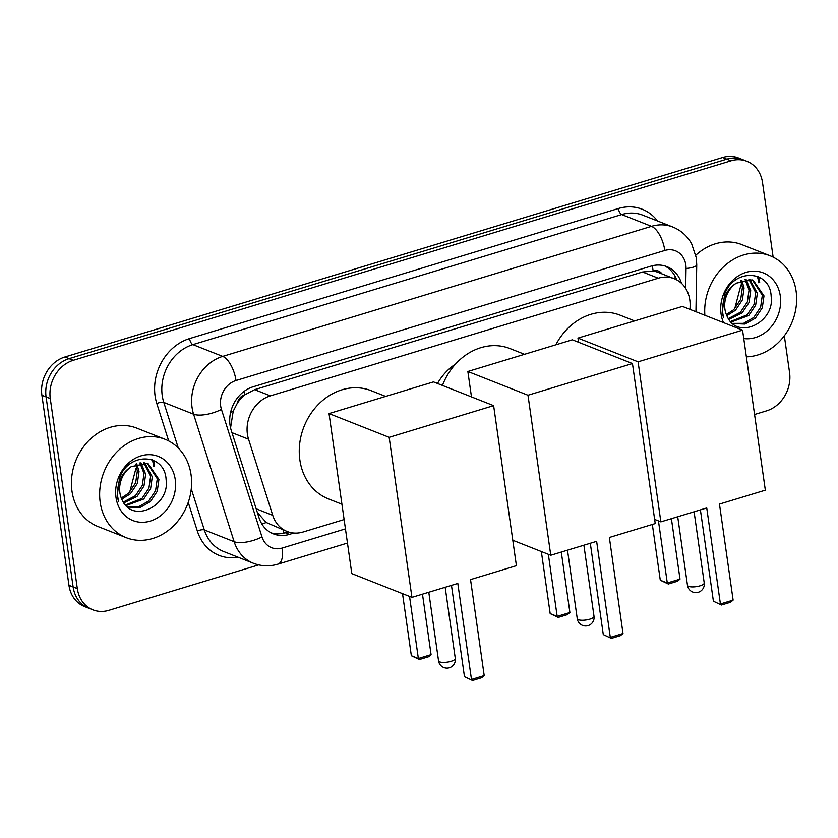 <?xml version="1.0" encoding="UTF-8"?>
<svg xmlns="http://www.w3.org/2000/svg" width="838" height="838" viewBox="0 0 838 838"><rect width="100%" height="100%" fill="white"/><g stroke="black" fill="none" stroke-linecap="round" stroke-linejoin="round"><path stroke-width="1.26" d="M690.051 309.411L690.124 305.283A31.739 26.879 111.6 0 0 689.8 299.952A31.739 26.879 111.6 0 0 674.202 278.698A31.739 26.879 111.6 0 0 658.27 278.206L270.381 395.85A31.739 26.879 111.6 0 0 248.551 439.217L272.748 515.339A31.739 26.879 111.6 0 0 287.193 531.502A31.739 26.879 111.6 0 0 303.126 531.994L344.114 519.56M237.217 403.413A31.739 26.879 -68.4 0 1 245.188 394.625L244.717 394.771A10.58 8.956 111.6 0 0 237.217 403.413L233.215 411.217L230.555 427.883M437.499 383.479A51.307 43.461 -68.4 0 1 455.495 364.111M661.989 273.869A10.58 8.956 111.6 0 0 653.137 270.904L652.655 271.041A31.739 26.879 -68.4 0 1 658.511 272.507L674.202 278.698M257.35 512.489L266.201 522.483L287.193 531.502M652.655 271.041L642.557 271.994L254.658 389.649L245.188 394.625M258.68 564.896L108.835 610.347A31.739 26.879 -68.4 0 1 92.913 609.855A31.739 26.879 -68.4 0 1 77.316 588.601L50.27 398.563L46.08 396.919A31.739 26.879 -68.4 0 1 69.062 358.643L726.808 159.147A31.739 26.879 -68.4 0 1 742.74 159.639A31.739 26.879 -68.4 0 0 726.808 159.147L69.062 358.643A31.739 26.879 -68.4 0 0 46.08 396.919L73.126 586.956L46.08 396.919L41.9 395.264A31.739 26.879 -68.4 0 1 64.882 356.988L722.628 157.492A31.739 26.879 -68.4 0 1 738.561 157.984L746.92 161.294A31.739 26.879 -68.4 0 1 762.517 182.537L773.139 257.13M92.913 609.855L88.723 608.199A31.739 26.879 -68.4 0 1 73.126 586.956A31.739 26.879 -68.4 0 0 88.723 608.199L84.544 606.555A31.739 26.879 -68.4 0 1 68.946 585.301L41.9 395.264M681.441 283.265A31.739 26.879 111.6 0 0 666.849 266.631A31.739 26.879 111.6 0 0 650.927 266.149L253.013 386.831A31.739 26.879 111.6 0 0 231.183 430.187L259.015 517.737A31.739 26.879 111.6 0 0 273.46 533.9A31.739 26.879 111.6 0 0 289.393 534.393L293.845 533.041M664.723 265.908A31.739 26.879 -68.4 0 1 676.664 279.84M152.275 459.821A42.309 35.845 -68.4 0 1 153.731 466.305M757.332 276.31A42.309 35.845 -68.4 0 1 758.778 282.794M784.326 335.787L789.564 372.575A31.739 26.879 -68.4 0 1 766.581 410.85L754.567 414.496M50.27 398.563A31.739 26.879 -68.4 0 1 73.252 360.298L730.998 160.802A31.739 26.879 -68.4 0 1 746.92 161.294M288.136 531.847L285.203 532.738A31.739 26.879 -68.4 0 1 271.407 532.968M704.873 315.256A52.888 44.802 -68.4 0 1 770.101 255.768A52.888 44.802 -68.4 0 1 796.1 291.184A52.888 44.802 -68.4 0 1 746.365 356.831M695.844 255.171A52.888 44.802 -68.4 0 1 741.871 244.623L770.101 255.768M726.944 315.874C737.011 341.035 775.087 322.473 771.17 296.422C770.185 269.469 733.973 268.223 724.64 294.211L722.262 312.438L723.498 317.728L722.586 312.04C722.199 298.81 726.766 289.183 736.309 283.139A23.904 20.248 -68.4 0 0 724.912 309.128A23.904 20.248 -68.4 0 0 726.944 315.874M723.498 322.62A34.484 29.215 -68.4 0 1 721.057 313.946A34.484 29.215 -68.4 0 1 746.04 272.36A34.484 29.215 -68.4 0 1 780.293 295.982A34.484 29.215 -68.4 0 1 743.756 338.542M732.464 323.384L743.557 323.353L753.75 317.487L760.642 307.148L762.329 295.238L752.44 279.986M732.663 323.552L745.013 324.065L755.405 318.136L762.297 307.808L763.994 295.887L753.278 280.29L752.042 279.861L736.309 283.139M730.547 321.509L747.108 314.868L754.001 304.529L755.687 292.609L748.889 279.264M731.092 322.085L748.763 315.517L755.656 305.189L757.353 293.269L749.801 279.368M728.348 318.555L740.467 312.239L747.36 301.91L749.057 289.99L744.992 279.4M728.892 319.383L742.122 312.899L749.015 302.56L750.712 290.639L745.998 279.274M726.357 314.543L733.826 309.62L740.719 299.281L742.416 287.371L740.666 280.646M726.839 315.654L735.481 310.269L742.374 299.941L744.071 288.021L741.798 280.206M740.96 284.941L734.737 308.709M100.193 502.255A52.888 44.802 -68.4 0 1 117.98 450.823A52.888 44.802 -68.4 0 1 165.055 439.28A52.888 44.802 -68.4 0 1 191.043 474.696A52.888 44.802 -68.4 0 1 173.267 526.138A52.888 44.802 -68.4 0 1 126.192 537.671A52.888 44.802 -68.4 0 1 100.193 502.255M126.192 537.671L97.962 526.526A52.888 44.802 -68.4 0 1 71.963 491.11A52.888 44.802 -68.4 0 1 89.75 439.667A52.888 44.802 -68.4 0 1 136.814 428.134L165.055 439.28M121.887 499.385C131.954 524.546 170.03 505.984 166.123 479.933C165.128 452.981 128.916 451.734 119.583 477.723L117.215 495.949L118.441 501.239L117.54 495.551C117.142 482.332 121.72 472.695 131.262 466.651A23.904 20.248 -68.4 0 0 119.865 492.639A23.904 20.248 -68.4 0 0 121.887 499.385M175.236 479.493A34.484 29.215 -68.4 0 1 150.264 521.089A34.484 29.215 -68.4 0 1 116 497.458A34.484 29.215 -68.4 0 1 140.983 455.872A34.484 29.215 -68.4 0 1 175.236 479.493M127.407 506.896L138.5 506.864L148.693 500.998L155.585 490.659L157.282 478.749L147.383 463.498M127.606 507.063L139.967 507.577L150.348 501.658L157.24 491.319L158.937 479.399L148.232 463.802L146.996 463.372L131.262 466.651M125.491 505.021L142.051 498.38L148.944 488.041L150.641 476.12L143.832 462.775M126.035 505.607L143.717 499.029L150.599 488.701L152.296 476.78L144.754 462.88M123.301 502.067L135.41 495.75L142.303 485.422L144 473.501L139.936 462.911M123.835 502.894L137.076 496.41L143.968 486.071L145.655 474.161L140.941 462.786M121.301 498.055L128.769 493.132L135.662 482.793L137.359 470.883L135.609 464.158M121.782 499.165L130.435 493.792L137.327 483.453L139.024 471.532L136.741 463.718M135.913 468.452L129.691 492.22M555.824 344.806A58.178 49.285 -68.4 0 1 620.12 315.182L634.607 320.902M706.738 507.954L720.408 603.968L733.124 600.113L719.454 504.088L765.335 490.178L742.562 330.141L638.085 361.827L660.857 521.865L706.738 507.954M700.4 509.871L713.4 601.202L721.466 605.005L730.547 602.25L733.124 600.113M660.857 521.865L654.635 519.403M638.085 361.827L577.958 338.091L578.555 342.25M577.958 338.091L682.436 306.404L742.562 330.141M721.466 605.005L713.4 601.202M671.406 518.67L680.006 579.131L677.429 581.268L668.347 584.023L660.281 580.221L652.341 524.452M660.281 580.221L667.289 582.986L658.448 520.911M668.347 584.023L667.289 582.986L680.006 579.131M341.935 504.235L328.454 498.903A58.178 49.285 -68.4 0 1 299.857 459.947A58.178 49.285 -68.4 0 1 319.425 403.371A58.178 49.285 -68.4 0 1 371.192 390.686L385.69 396.405M457.81 583.447L471.48 679.471L484.196 675.606L470.537 579.592L516.407 565.671L493.634 405.644L389.157 437.331L411.94 597.368L457.81 583.447M451.473 585.374L464.472 676.706L472.538 680.508L481.62 677.753L484.196 675.606M411.94 597.368L351.813 573.621L329.03 413.584L433.508 381.898L493.634 405.644M389.157 437.331L329.03 413.584M472.538 680.508L464.472 676.706M422.478 594.163L431.078 654.635L428.501 656.772L419.419 659.527L411.353 655.725L402.523 593.65M411.353 655.725L418.361 658.49L409.531 596.415M419.419 659.527L418.361 658.49L431.078 654.635M442.474 385.438A58.178 49.285 -68.4 0 1 510.017 348.577L524.504 354.296M596.635 541.348L610.294 637.362L623.011 633.507L609.352 537.483L655.232 523.572L632.449 363.545L527.982 395.232L550.755 555.259L596.635 541.348M590.298 543.265L603.287 634.596L611.352 638.399L620.434 635.644L623.011 633.507M550.755 555.259L512.793 540.269M527.982 395.232L467.855 371.485L471.469 396.887M467.855 371.485L572.333 339.799L632.449 363.545M611.352 638.399L603.287 634.596M561.292 552.064L569.892 612.526L567.316 614.663L558.234 617.428L550.168 613.615L541.338 551.54M550.168 613.615L557.176 616.391L548.345 554.306M558.234 617.428L557.176 616.391L569.892 612.526M230.628 412.286A31.739 11.69 -17.6 0 0 233.215 411.217M653.137 270.904A31.739 13.995 -106.9 0 0 652.205 265.793M283.223 533.261A31.739 13.995 -106.9 0 0 283.139 529.909M673.207 278.31A31.739 6.83 1 0 0 675.7 277.535M261.906 524.064A31.739 11.69 -17.6 0 0 266.201 522.483M244.717 394.771A31.739 13.995 -106.9 0 0 244.13 391.336M642.557 271.994L658.27 278.206M256.177 508.792L272.748 515.339M231.969 432.67L248.551 439.217M254.658 389.649L270.381 395.85M64.882 356.988L73.252 360.298M722.628 157.492L730.998 160.802M68.946 585.301L77.316 588.601M685.704 288.45L686.039 268.506A21.16 17.923 111.6 0 0 685.819 264.955A21.16 17.923 111.6 0 0 664.806 250.457L236.002 380.515A21.16 17.923 111.6 0 0 220.677 406.032A21.16 17.923 111.6 0 0 221.452 409.415L261.99 536.938A21.16 17.923 111.6 0 0 282.238 548.042L345.445 528.872M261.99 536.938A21.16 7.793 -17.6 0 1 234.137 541.704L204.336 529.941A42.309 35.845 111.6 0 0 223.589 551.488L253.39 563.262A42.309 35.845 -68.4 0 1 234.137 541.704L193.588 414.192A42.309 35.845 -68.4 0 1 192.049 407.415A42.309 35.845 -68.4 0 1 222.699 356.38L651.503 226.323A42.309 35.845 -68.4 0 1 672.736 226.972L642.935 215.209A42.309 35.845 111.6 0 0 621.702 214.549L192.897 344.607A42.309 35.845 111.6 0 0 162.247 395.641A42.309 35.845 111.6 0 0 163.787 402.418L178.295 448.047M168.7 440.956L156.832 403.612A47.598 40.329 -68.4 0 1 189.566 338.573L618.381 208.515A5.29 2.336 -106.9 0 0 621.702 214.549L651.503 226.323A21.16 9.333 73.1 0 1 664.806 250.457M156.832 403.612A5.29 1.948 162.4 0 1 163.787 402.418L193.588 414.192A21.16 7.793 -17.6 0 0 221.452 409.415M618.381 208.515A47.598 40.329 -68.4 0 1 657.505 220.96M238.16 557.239A47.598 40.329 -68.4 0 1 197.37 531.135L188.236 502.402M236.002 380.515A21.16 9.333 73.1 0 0 222.699 356.38L192.897 344.607A5.29 2.336 -106.9 0 1 189.566 338.573M191.263 488.847L204.336 529.941A5.29 1.948 162.4 0 0 197.37 531.135M282.238 548.042A21.16 9.333 73.1 0 1 277.923 564.152L347.466 543.066M686.039 268.506A21.16 4.557 1 0 0 696.734 264.735L695.938 311.736M285.203 532.738L289.393 534.393M758.474 276.77A43.367 36.736 -68.4 0 1 759.689 282.521M153.417 460.282A43.367 36.736 -68.4 0 1 154.642 466.033M700.034 585.814A8.464 2.504 -8.1 0 0 704.224 582.976A8.464 8.464 0 0 1 698.305 592.267A8.464 8.464 0 0 1 687.474 585.353A8.464 2.504 -8.1 0 0 688.585 586.37A8.464 2.504 -8.1 0 0 700.034 585.814M451.106 661.318A8.464 2.504 -8.1 0 0 455.296 658.469A8.464 8.464 0 0 1 449.378 667.76A8.464 8.464 0 0 1 438.546 660.857A8.464 2.504 -8.1 0 0 439.657 661.873A8.464 2.504 -8.1 0 0 451.106 661.318M589.816 619.177A8.464 2.504 -8.1 0 0 594.016 616.328A8.464 8.464 0 0 1 588.087 625.619A8.464 8.464 0 0 1 577.256 618.716A8.464 2.504 -8.1 0 0 578.367 619.722A8.464 2.504 -8.1 0 0 589.816 619.177M696.734 264.735L696.315 257.842L691.633 243.753C687.244 235.918 680.938 230.324 672.736 226.972M253.39 563.262C261.404 566.331 269.585 566.624 277.923 564.152M694.094 511.788L704.224 582.976M677.712 516.753L687.474 585.353M445.167 587.281L455.296 658.469M428.784 592.257L438.546 660.857M583.887 545.213L594.016 616.328M567.504 550.178L577.256 618.716"/></g></svg>
